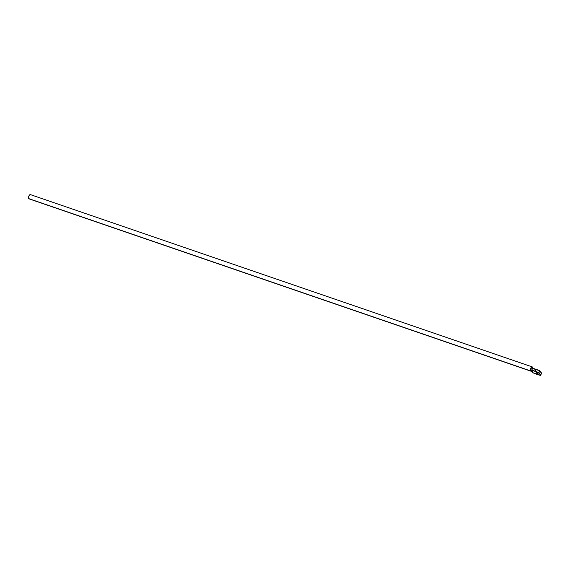 <?xml version="1.0" encoding="UTF-8"?>
<svg xmlns="http://www.w3.org/2000/svg" width="570" height="570" viewBox="0 0 570 570"><rect width="100%" height="100%" fill="white"/><g stroke="black" fill="none" stroke-linecap="round" stroke-linejoin="round"><path stroke-width="0.85" d="M533.014 368.412L532.622 367.329A2.23 0.962 108.9 0 0 532.551 367.158A2.23 0.962 108.9 0 0 530.955 368.006L539.904 370.806A17.834 5.6 -152 0 0 536.206 369.353L535.209 371.22A17.834 5.6 28 0 1 538.907 372.673L539.904 370.806L541.5 373.542A10.046 3.156 -152 0 0 539.904 370.806L538.907 372.673A10.046 3.156 28 0 1 540.503 375.409L541.5 373.542L540.503 375.409A17.834 5.6 28 0 1 533.256 372.908L531.675 370.201L532.672 368.334L531.675 370.201A17.834 5.6 28 0 1 535.209 371.22L536.206 369.353A17.834 5.6 -152 0 0 532.672 368.334L530.955 368.006A2.23 0.962 -71.1 0 1 532.28 366.916L30.388 194.605A2.23 0.962 108.9 0 0 28.892 196.037A2.23 0.962 108.9 0 0 28.664 198.588L530.556 370.899A2.23 0.962 -71.1 0 1 530.463 369.403A2.23 0.962 -71.1 0 1 530.955 368.006A2.23 0.962 108.9 0 0 530.463 369.403A2.23 0.962 108.9 0 0 530.556 370.899A2.23 0.962 108.9 0 0 530.791 371.127A2.23 0.962 -71.1 0 1 530.556 370.899L28.664 198.588A2.23 0.962 108.9 0 0 28.935 198.823L530.827 371.141M537.403 373.635L536.206 372.666L536.847 372.68L536.235 372.851L537.403 373.635L538.059 373.621L537.709 373.143L536.847 372.68L538.044 373.649L537.403 373.635L537.681 373.122L537.403 373.635M530.791 371.127L533.256 372.908L531.675 370.201L538.907 372.673L540.503 375.409L533.256 372.908L531.397 371.006M531.675 370.201L530.463 369.403L531.675 370.201M532.209 368.234L532.672 368.334M30.652 194.84L29.718 194.819L28.878 196.073L28.514 198.054L29.163 198.837"/></g></svg>
